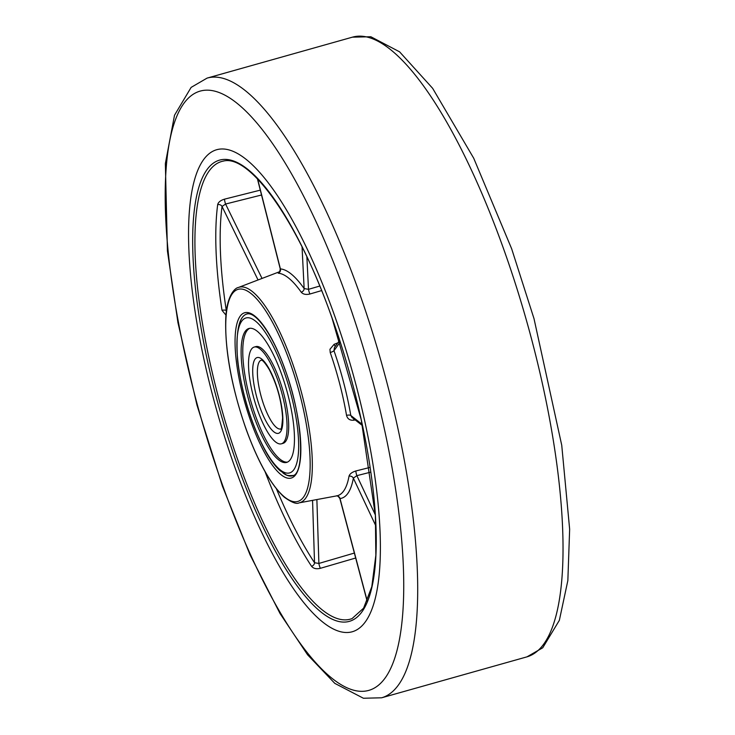 <?xml version="1.0" encoding="UTF-8"?>
<svg xmlns="http://www.w3.org/2000/svg" width="735" height="735" viewBox="0 0 735 735"><rect width="100%" height="100%" fill="white"/><g stroke="black" fill="none" stroke-linecap="round" stroke-linejoin="round"><path stroke-width="1.1" d="M234.713 466.872A250.369 70.578 -105.7 0 0 352.359 631.732A250.369 70.578 -105.7 0 0 334.223 314.617A250.369 70.578 -105.7 0 0 216.568 149.756A250.369 70.578 -105.7 0 0 234.713 466.872A250.369 70.578 -105.7 0 0 352.359 631.732A250.369 70.578 -105.7 0 0 334.223 314.617A250.369 70.578 -105.7 0 0 216.568 149.756A250.369 70.578 -105.7 0 0 234.713 466.872M316.877 499.561L318.889 563.442L314.525 562.734A3.574 2.563 -33.4 0 1 311.585 566.336C313.468 568.587 316.39 569.248 320.368 568.311L355.676 558.012M335.335 346.332A3.574 0.79 68.2 0 1 334.094 344.329L329.951 349.281L330.217 352.534A115.395 32.533 -105.7 0 1 346.534 415.367C347.517 418.959 349.933 420.567 353.792 420.19L355.216 419.951M334.094 344.329L337.852 342.841M321.59 290.591L309.931 294.009C306.045 294.919 303.16 294.34 301.276 292.264A115.395 32.533 -105.7 0 0 278.262 273.218L279.226 272.244M370.798 472.127L356.861 475.655A3.574 0.597 75.8 0 1 355.869 470.97C352.037 472.136 349.759 473.873 349.024 476.179A115.395 32.533 -105.7 0 1 336.704 495.877L299.016 502.878A111.913 31.55 74.3 0 0 291.703 360.94A111.913 31.55 74.3 0 0 238.342 287.504C234.897 287.844 226.646 296.03 225.764 318.301C224.772 350.081 231.525 386.987 246.032 429.019C258.123 462.186 270.857 484.889 284.215 497.126C291.593 502.428 296.527 504.348 299.016 502.878M355.869 470.97L370.1 467.387M258.04 279.962L222.034 206.48L225.581 204.036A3.574 0.588 75.9 0 1 224.533 199.157L260.291 190.144M224.533 199.157C220.61 200.333 218.323 202.143 217.679 204.606A235.788 66.472 74.3 0 0 222.007 310.326L225.985 315.15M279.842 271.978L279.052 272.373C279.373 272.997 279.769 271.821 280.237 268.854L280.412 268.927A118.96 33.534 74.3 0 1 304.134 288.561L308.498 289.333A3.574 0.588 -106.3 0 0 309.931 294.009M339.644 340.351L334.407 347.627L333.975 350.687A118.96 33.534 74.3 0 1 350.797 415.468L351.927 417.388L362.502 425.648M353.801 418.849A3.574 0.845 -99.2 0 0 353.792 420.19M354.353 553.06L318.889 563.442A3.574 0.579 -106.3 0 0 320.368 568.311M375.337 514.886L356.861 475.655L353.36 478.154A118.96 33.534 74.3 0 1 340.02 498.56L339.873 498.569C338.265 496.226 337.08 495.344 336.299 495.941M266.162 429.598A50.256 14.167 -105.7 0 0 281.413 443.811A50.256 14.167 -105.7 0 0 285.897 412.326A50.256 14.167 -105.7 0 0 269.405 361.289A50.256 14.167 -105.7 0 0 254.163 347.076A50.256 14.167 -105.7 0 0 249.679 378.562A50.256 14.167 -105.7 0 0 266.162 429.598M270.03 348.169A69.568 19.615 -105.7 0 0 248.917 328.481A69.568 19.615 -105.7 0 0 242.725 372.066A69.568 19.615 -105.7 0 0 265.546 442.718A69.568 19.615 -105.7 0 0 286.65 462.407A69.568 19.615 -105.7 0 0 292.852 418.812A69.568 19.615 -105.7 0 0 270.03 348.169M281.413 443.811L283.067 443.343A50.256 14.167 -105.7 0 0 287.541 411.857A50.256 14.167 -105.7 0 0 271.059 360.83A50.256 14.167 -105.7 0 0 255.808 346.608L254.163 347.076M249.762 328.315A69.568 19.615 -105.7 0 0 244.58 372.985A69.568 19.615 -105.7 0 0 267.191 442.25A69.568 19.615 -105.7 0 0 287.458 462.104M346.304 296.122A311.171 87.722 -105.7 0 0 182.363 105.574A311.171 87.722 -105.7 0 0 222.622 485.357A311.171 87.722 -105.7 0 0 386.573 675.915A311.171 87.722 -105.7 0 0 346.304 296.122M352.414 37.163L207.077 78.112A321.902 90.745 74.3 0 1 358.349 290.068A321.902 90.745 74.3 0 1 381.667 697.791L527.004 656.842A321.902 90.745 -105.7 0 0 503.686 249.128A321.902 90.745 -105.7 0 0 352.414 37.163L370.863 36.75L399.574 51.817L432.63 88.31L473.717 158.227L511.652 248.77L534.005 318.65L561.742 445.272L569.643 529.2L567.852 580.549L559.353 620.331L542.733 647.783L527.004 656.842M282.966 472.963A84.056 23.695 -105.7 0 0 292.392 475.83C305.356 474.599 302.949 416.929 284.978 369.429C273.016 335.188 255.697 311.015 246.813 314.029A84.056 23.695 -105.7 0 0 240.262 321.406M250.892 421.495A85.839 24.2 74.3 0 1 239.785 316.73A85.839 24.2 74.3 0 1 285.015 369.292A85.839 24.2 74.3 0 1 296.122 474.066A85.839 24.2 74.3 0 1 250.892 421.495M289.838 361.905A110.131 31.045 -105.7 0 0 231.81 294.469A110.131 31.045 -105.7 0 0 246.06 428.882A110.131 31.045 -105.7 0 0 304.088 496.327A110.131 31.045 -105.7 0 0 289.838 361.905M223.192 161.13A237.708 67.014 -105.7 0 0 238.737 462.6A237.708 67.014 -105.7 0 0 352.074 618.576L363.586 608.176L371.8 586.723L375.842 555.274L375.383 515.538L361.216 419.648L332.027 318.062C298.309 221.4 249.468 153.716 223.192 161.13M236.872 463.564A239.491 67.51 74.3 0 1 205.883 171.264A239.491 67.51 74.3 0 1 332.064 317.924A239.491 67.51 74.3 0 1 363.053 610.215A239.491 67.51 74.3 0 1 236.872 463.564M311.585 566.336A235.788 66.472 74.3 0 1 265.032 471.613M346.534 415.367A3.574 1.204 -9.7 0 1 350.797 415.468L362.245 424.417M340.195 342.051L333.975 350.687A3.574 0.726 -19.2 0 1 330.217 352.534M336.455 495.923A3.574 3.427 83.3 0 1 340.02 498.56L367.261 601.055M375.916 526.067L353.36 478.154A3.574 2.968 10.1 0 0 349.024 476.179M276.433 488.867A232.223 65.461 -105.7 0 0 314.525 562.734L312.559 500.36M217.679 204.606A3.574 2.866 7.6 0 1 222.034 206.48A232.223 65.461 -105.7 0 0 226.297 310.602L226.453 310.74M257.617 179L280.412 268.927A3.574 3.418 -85.9 0 1 278.262 273.218M301.276 292.264A3.574 2.683 -35.2 0 0 304.134 288.561L302.057 246.96M261.522 195.005L225.581 204.036L262.037 278.436M306.872 256.873L308.498 289.333L319.734 286.053M226.297 310.602A3.574 1.369 -8.7 0 0 222.007 310.326M261.329 360.104A35.767 10.079 -105.7 0 0 258.215 382.604A35.767 10.079 -105.7 0 0 269.938 418.821A35.767 10.079 -105.7 0 0 280.724 428.955L280.788 428.937M266.52 422.184A39.341 11.089 -105.7 0 0 282.828 422.432A39.341 11.089 -105.7 0 0 269.056 368.704A39.341 11.089 -105.7 0 0 252.748 368.456A39.341 11.089 -105.7 0 0 266.52 422.184M265.188 450.132A80.473 22.684 -105.7 0 0 298.548 450.647A80.473 22.684 -105.7 0 0 270.379 340.755A80.473 22.684 -105.7 0 0 237.019 340.241A80.473 22.684 -105.7 0 0 265.188 450.132M207.077 78.112L191.128 87.391L174.517 115.23L165.357 163.611L167.433 251.039L177.953 322.683L196.934 404.976L222.429 486.184L250.093 554.934L280.063 613.578L307.588 654.802L334.802 683.366L363.421 698.25L381.667 697.791M238.342 287.504L279.75 271.656M280.237 268.854L257.415 178.789M367.169 601.267L339.873 498.569M261.394 360.086L261.292 360.104C261.265 360.766 261.926 357.66 269.231 369.512C277.141 384.956 281.597 401.099 282.589 417.939C281.79 427.173 281.165 430.857 280.706 428.974M293.881 475.416C289.36 475.793 286.705 475.517 285.915 474.608L279.87 470.538C275.037 466.174 270.204 459.641 265.372 450.941C251.251 424.233 242.026 394.392 237.699 361.418C235.421 330.869 238.948 314.929 248.292 313.606"/></g></svg>
